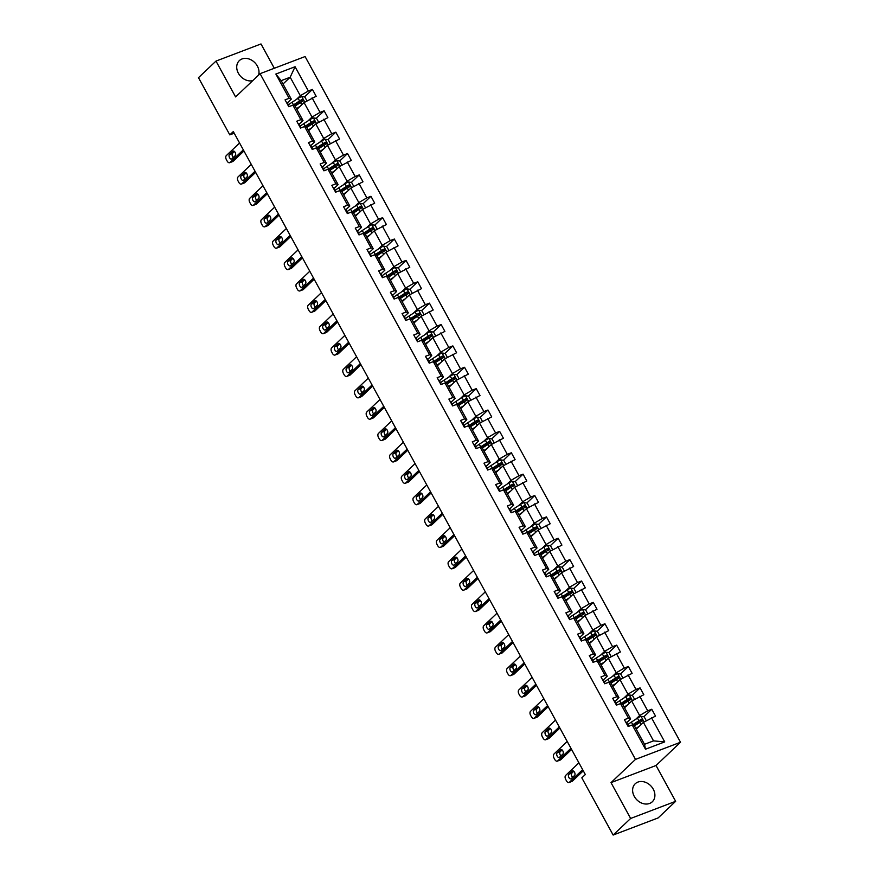 <?xml version="1.0" encoding="UTF-8"?>
<svg xmlns="http://www.w3.org/2000/svg" width="879" height="879" viewBox="0 0 879 879"><rect width="100%" height="100%" fill="white"/><g stroke="black" fill="none" stroke-linecap="round" stroke-linejoin="round"><path stroke-width="1.32" d="M258.58 75.1A12.416 9.878 46.5 0 0 257.349 66.035A12.416 9.878 46.5 0 0 239.319 60.64A12.416 9.878 46.5 0 0 238.374 73.254A12.416 9.878 46.5 0 0 252.745 80.637M634.264 796.374A12.416 9.878 46.5 0 0 652.306 801.769A12.416 9.878 46.5 0 0 653.251 789.155A12.416 9.878 46.5 0 0 635.22 783.76A12.416 9.878 46.5 0 0 634.264 796.374M274.303 68.265L260.997 43.95L215.981 61.09L198.489 77.682L229.815 134.883L234.21 133.201M680.511 742.261L305.09 56.553L260.074 73.682L635.484 759.401L680.511 742.261L656.031 765.499L611.015 782.629L630.628 818.459L675.643 801.318L656.031 765.499M675.643 801.318L658.162 817.909L613.146 835.05L630.628 818.459M296.256 99.558L300.31 95.712L290.18 77.22L295.08 66.727L308.353 90.987L312.43 89.427L304.53 96.932M283.016 84.01L290.18 77.22L281.181 80.648L291.301 99.14L287.345 102.898M300.31 95.712L308.353 90.987M307.958 120.928L312.012 117.083L304.057 102.568L316.176 96.283L312.43 89.427M312.1 97.833L320.055 112.358L324.131 110.809L316.231 118.302M319.659 142.299L323.714 138.464L315.759 123.939L327.878 117.654L324.131 110.809M323.802 119.203L331.757 133.729L335.833 132.18L327.933 139.673M331.361 163.681L335.415 159.835L327.46 145.31L339.58 139.025L335.833 132.18M335.503 140.574L343.458 155.1L347.535 153.55L339.635 161.055M343.063 185.051L347.117 181.206L339.162 166.68L351.281 160.396L347.535 153.55M347.205 161.956L355.16 176.47L359.236 174.921L351.336 182.425M354.764 206.422L358.819 202.577L350.864 188.062L362.983 181.777L359.236 174.921M358.907 183.326L366.862 197.852L370.938 196.292L363.038 203.796M366.466 227.793L370.52 223.958L362.566 209.433L374.685 203.148L370.938 196.292M370.608 204.697L378.563 219.223L382.64 217.673L374.74 225.167M378.168 249.164L382.211 245.329L374.267 230.803L386.386 224.519L382.64 217.673M382.31 226.068L390.265 240.593L394.341 239.044L386.43 246.549M389.869 270.545L393.913 266.7L385.969 252.174L398.088 245.889L394.341 239.044M394.012 247.438L401.967 261.964L406.043 260.415L398.132 267.919M401.571 291.916L405.615 288.07L397.671 273.545L409.79 267.26L406.043 260.415M405.713 268.82L413.668 283.335L417.745 281.785L409.834 289.29M413.273 313.287L417.316 309.441L409.372 294.926L421.491 288.642L417.745 281.785M417.415 290.191L425.37 304.716L429.446 303.156L421.535 310.661M424.975 334.657L429.018 330.823L421.074 316.297L433.193 310.012L429.446 303.156M429.117 311.562L437.072 326.087L441.148 324.538L433.237 332.031M436.676 356.028L440.72 352.193L432.776 337.668L444.895 331.383L441.148 324.538M440.818 332.932L448.773 347.458L452.85 345.908L444.939 353.413M448.378 377.41L452.421 373.564L444.477 359.039L456.597 352.754L452.85 345.908M452.52 354.314L460.475 368.828L464.551 367.279L456.64 374.784M460.08 398.78L464.123 394.935L456.179 380.409L468.298 374.135L464.551 367.279M464.222 375.685L472.177 390.199L476.253 388.65L468.342 396.154M471.781 420.151L475.825 416.305L467.881 401.791L480 395.506L476.253 388.65M475.924 397.055L483.879 411.581L487.955 410.021L480.044 417.525M483.483 441.522L487.526 437.687L479.582 423.162L491.702 416.877L487.955 410.021M487.625 418.426L495.58 432.951L499.657 431.402L491.746 438.896M495.185 462.892L499.228 459.058L491.284 444.532L503.403 438.247L499.657 431.402M499.327 439.797L507.282 454.322L511.358 452.773L503.447 460.277M506.886 484.274L510.93 480.428L502.986 465.903L515.105 459.618L511.358 452.773M511.029 461.178L518.984 475.693L523.06 474.144L515.149 481.648M518.588 505.645L522.631 501.799L514.687 487.285L526.807 481L523.06 474.144M522.73 482.549L530.685 497.074L534.762 495.514L526.851 503.019M530.29 527.015L534.333 523.17L526.378 508.655L538.508 502.37L534.762 495.514M534.432 503.92L542.387 518.445L546.452 516.896L538.552 524.389M541.991 548.386L546.035 544.551L538.08 530.026L550.21 523.741L546.452 516.896M546.134 525.29L554.078 539.816L558.154 538.267L550.254 545.76M553.693 569.768L557.736 565.922L549.782 551.397L561.912 545.112L558.154 538.267M557.835 546.661L565.779 561.187L569.856 559.637L561.956 567.142M565.395 591.138L569.438 587.293L561.483 572.767L573.613 566.483L569.856 559.637M569.537 568.043L577.481 582.557L581.557 581.008L573.657 588.512M577.096 612.509L581.14 608.664L573.185 594.149L585.315 587.864L581.557 581.008M581.239 589.413L589.183 603.939L593.259 602.379L585.359 609.883M588.798 633.88L592.842 630.045L584.887 615.52L597.017 609.235L593.259 602.379M592.94 610.784L600.884 625.31L604.961 623.76L597.061 631.254M600.5 655.251L604.543 651.416L596.588 636.89L608.718 630.606L604.961 623.76M604.642 632.155L612.586 646.68L616.662 645.131L608.762 652.625M612.202 676.632L616.245 672.787L608.29 658.261L620.42 651.976L616.662 645.131M616.344 653.526L624.288 668.051L628.364 666.502L620.464 674.006M623.892 698.003L627.947 694.157L619.992 679.632L632.122 673.347L628.364 666.502M628.045 674.907L635.989 689.422L640.066 687.872L632.166 695.377M635.594 719.374L639.648 715.528L631.693 701.013L643.824 694.729L640.066 687.872M639.747 696.278L647.691 710.803L651.768 709.243L643.867 716.748M651.449 717.649L664.722 741.898L645.494 749.216L632.221 724.966L634.396 725.812L644.516 744.304L653.526 740.876L643.395 722.384L655.525 716.099L651.768 709.243M628.474 718.121L620.519 703.596L622.695 704.442L630.639 718.956L628.474 718.121L624.398 719.67L628.144 726.515L632.221 724.966M616.772 696.739L608.817 682.225L610.993 683.06L618.937 697.585L616.772 696.739L612.696 698.3L616.443 705.145L620.519 703.596M605.071 675.369L597.116 660.843L599.291 661.689L607.235 676.215L605.071 675.369L600.994 676.918L604.741 683.774L608.817 682.225M593.369 653.998L585.414 639.472L587.59 640.319L595.533 654.844L593.369 653.998L589.293 655.547L593.039 662.403L597.116 660.843M581.667 632.627L573.712 618.102L575.888 618.948L583.843 633.462L581.667 632.627L577.591 634.177L581.338 641.022L585.414 639.472M569.966 611.257L562.011 596.731L564.186 597.566L572.141 612.092L569.966 611.257L565.889 612.806L569.636 619.651L573.712 618.102M558.264 589.875L550.309 575.36L552.484 576.195L560.439 590.721L558.264 589.875L554.188 591.435L557.934 598.28L562.011 596.731M546.562 568.504L538.607 553.979L540.783 554.825L548.738 569.35L546.562 568.504L542.486 570.053L546.233 576.91L550.309 575.36M534.861 547.134L526.906 532.608L529.081 533.454L537.036 547.98L534.861 547.134L530.784 548.683L534.531 555.539L538.607 553.979M523.159 525.763L515.204 511.237L517.379 512.083L525.334 526.598L523.159 525.763L519.082 527.312L522.829 534.157L526.906 532.608M511.457 504.392L503.502 489.867L505.678 490.702L513.633 505.227L511.457 504.392L507.381 505.941L511.128 512.787L515.204 511.237M499.755 483.01L491.8 468.496L493.976 469.331L501.931 483.857L499.755 483.01L495.679 484.571L499.426 491.416L503.502 489.867M488.054 461.64L480.099 447.114L482.274 447.96L490.229 462.486L488.054 461.64L483.977 463.189L487.724 470.045L491.8 468.496M476.352 440.269L468.397 425.744L470.573 426.59L478.528 441.115L476.352 440.269L472.276 441.818L476.022 448.675L480.099 447.114M464.65 418.898L456.695 404.373L458.871 405.219L466.826 419.733L464.65 418.898L460.574 420.448L464.321 427.293L468.397 425.744M452.949 397.517L444.994 383.002L447.169 383.837L455.124 398.363L452.949 397.517L448.872 399.077L452.619 405.922L456.695 404.373M441.247 376.146L433.292 361.632L435.468 362.467L443.423 376.992L441.247 376.146L437.171 377.695L440.917 384.552L444.994 383.002M429.545 354.775L421.59 340.25L423.766 341.096L431.721 355.621L429.545 354.775L425.469 356.325L429.227 363.181L433.292 361.632M417.844 333.405L409.9 318.879L412.064 319.725L420.019 334.251L417.844 333.405L413.767 334.954L417.525 341.81L421.59 340.25M406.142 312.034L398.198 297.509L400.363 298.355L408.317 312.869L406.142 312.034L402.066 313.583L405.823 320.428L409.9 318.879M394.44 290.652L386.496 276.138L388.661 276.973L396.616 291.498L394.44 290.652L390.364 292.213L394.122 299.058L398.198 297.509M382.739 269.282L374.795 254.756L376.959 255.602L384.914 270.128L382.739 269.282L378.662 270.831L382.42 277.687L386.496 276.138M371.037 247.911L363.093 233.385L365.257 234.232L373.212 248.757L371.037 247.911L366.961 249.46L370.718 256.316L374.795 254.756M359.335 226.54L351.391 212.015L353.556 212.861L361.511 227.375L359.335 226.54L355.259 228.09L359.017 234.935L363.093 233.385M347.634 205.17L339.69 190.644L341.854 191.49L349.809 206.005L347.634 205.17L343.557 206.719L347.315 213.564L351.391 212.015M335.932 183.788L327.988 169.273L330.152 170.108L338.107 184.634L335.932 183.788L331.855 185.348L335.613 192.193L339.69 190.644M324.23 162.417L316.286 147.892L318.462 148.738L326.406 163.263L324.23 162.417L320.154 163.966L323.911 170.823L327.988 169.273M312.528 141.047L304.584 126.521L306.76 127.367L314.704 141.893L312.528 141.047L308.452 142.596L312.21 149.452L316.286 147.892M300.827 119.676L292.883 105.15L295.058 105.996L303.002 120.511L300.827 119.676L296.75 121.225L300.508 128.07L304.584 126.521M291.301 99.14L289.125 98.305L285.06 99.854L288.806 106.7L292.883 105.15M289.125 98.305L275.852 74.056L295.08 66.727M613.146 835.05L581.821 777.849L585.326 774.531L233.309 131.564L229.815 134.883M303.002 120.511L299.047 124.28M296.893 109.359L304.057 102.568M312.012 117.083L320.055 112.358M314.704 141.893L310.748 145.65M308.595 130.729L315.759 123.939M323.714 138.464L331.757 133.729M326.406 163.263L322.45 167.021M320.297 152.111L327.46 145.31M335.415 159.835L343.458 155.1M338.107 184.634L334.152 188.392M331.998 173.482L339.162 166.68M347.117 181.206L355.16 176.47M349.809 206.005L345.843 209.773M343.7 194.852L350.864 188.062M358.819 202.577L366.862 197.852M361.511 227.375L357.544 231.144M355.402 216.223L362.566 209.433M370.52 223.958L378.563 219.223M373.212 248.757L369.246 252.515M367.103 237.594L374.267 230.803M382.211 245.329L390.265 240.593M384.914 270.128L380.948 273.885M378.805 258.975L385.969 252.174M393.913 266.7L401.967 261.964M396.616 291.498L392.649 295.256M390.507 280.346L397.671 273.545M405.615 288.07L413.668 283.335M408.317 312.869L404.351 316.638M402.208 301.717L409.372 294.926M417.316 309.441L425.37 304.716M420.019 334.251L416.053 338.008M413.91 323.087L421.074 316.297M429.018 330.823L437.072 326.087M431.721 355.621L427.754 359.379M425.612 344.458L432.776 337.668M440.72 352.193L448.773 347.458M443.423 376.992L439.456 380.75M437.313 365.84L444.477 359.039M452.421 373.564L460.475 368.828M455.124 398.363L451.158 402.121M449.015 387.21L456.179 380.409M464.123 394.935L472.177 390.199M466.826 419.733L462.859 423.502M460.717 408.581L467.881 401.791M475.825 416.305L483.879 411.581M478.528 441.115L474.561 444.873M472.419 429.952L479.582 423.162M487.526 437.687L495.58 432.951M490.229 462.486L486.263 466.244M484.12 451.334L491.284 444.532M499.228 459.058L507.282 454.322M501.931 483.857L497.964 487.614M495.822 472.704L502.986 465.903M510.93 480.428L518.984 475.693M513.633 505.227L509.666 508.985M507.524 494.075L514.687 487.285M522.631 501.799L530.685 497.074M525.334 526.598L521.368 530.367M519.225 515.446L526.378 508.655M534.333 523.17L542.387 518.445M537.036 547.98L533.07 551.737M530.927 536.816L538.08 530.026M546.035 544.551L554.078 539.816M548.738 569.35L544.771 573.108M542.629 558.198L549.782 551.397M557.736 565.922L565.779 561.187M560.439 590.721L556.473 594.479M554.33 579.569L561.483 572.767M569.438 587.293L577.481 582.557M572.141 612.092L568.175 615.849M566.032 600.939L573.185 594.149M581.14 608.664L589.183 603.939M583.843 633.462L579.876 637.231M577.734 622.31L584.887 615.52M592.842 630.045L600.884 625.31M595.533 654.844L591.578 658.602M589.435 643.681L596.588 636.89M604.543 651.416L612.586 646.68M607.235 676.215L603.28 679.972M601.137 665.062L608.29 658.261M616.245 672.787L624.288 668.051M618.937 697.585L614.981 701.343M612.839 686.433L619.992 679.632M627.947 694.157L635.989 689.422M630.639 718.956L626.683 722.725M624.54 707.804L631.693 701.013M639.648 715.528L647.691 710.803M645.494 749.216L644.516 744.304M215.981 61.09L235.594 96.91L260.074 73.682M611.015 782.629L635.484 759.401M636.242 729.174L643.395 722.384M653.526 740.876L664.722 741.898M275.852 74.056L281.181 80.648M639.538 720.846L634.341 725.79M627.848 699.475L622.64 704.42M616.146 678.105L610.938 683.038M604.444 656.734L599.236 661.667M592.743 635.363L587.535 640.297M581.041 613.981L575.833 618.926M569.339 592.611L564.131 597.555M557.638 571.24L552.43 576.174M545.936 549.869L540.728 554.803M534.234 528.499L529.026 533.432M522.533 507.117L517.324 512.061M510.831 485.746L505.623 490.691M499.129 464.376L493.921 469.309M487.427 443.005L482.219 447.938M475.726 421.623L470.518 426.568M464.024 400.253L458.816 405.197M452.322 378.882L447.114 383.826M440.621 357.511L435.413 362.445M428.919 336.141L423.711 341.074M417.217 314.759L412.009 319.703M405.516 293.388L400.308 298.333M393.814 272.018L388.617 276.951M382.112 250.647L376.915 255.58M370.411 229.276L365.214 234.21M358.709 207.894L353.512 212.839M347.007 186.524L341.81 191.468M335.306 165.153L330.108 170.087M323.604 143.782L318.407 148.716M311.902 122.412L306.705 127.345M300.2 101.03L295.003 105.974M582.667 769.674L569.383 782.277A3.186 1.835 -110.8 0 1 569.021 782.519A3.186 1.835 -110.8 0 1 566.483 780.871L565.735 779.497A3.186 1.835 -110.8 0 1 565.636 775.432L578.92 762.829M569.021 782.519L572.064 781.354A3.186 1.835 69.2 0 0 572.427 781.123L583.293 770.817M625.793 722.219A4.219 0.802 -28.7 0 1 626.452 722.307A4.219 0.802 -28.7 0 1 626.474 722.34L627.859 724.878A4.219 0.802 151.3 0 0 627.221 724.823M571.229 778.662A2.549 1.461 69.2 0 1 570.932 778.849A2.549 1.461 69.2 0 1 568.779 777.267A2.549 1.461 69.2 0 1 568.834 774.278L572.185 771.092A2.549 1.461 69.2 0 1 572.482 770.905A2.549 1.461 69.2 0 1 574.635 772.487A2.549 1.461 69.2 0 1 574.591 775.476L571.229 778.662M628.309 726.439A12.174 2.329 151.3 0 0 628.298 726.417L627.892 724.944A4.219 0.802 151.3 0 0 627.881 724.911L626.452 722.307M572.668 777.3A2.549 1.461 69.2 0 1 571.866 773.113L573.789 771.301M646.285 720.681L644.153 716.792L640.978 716.341A4.219 0.802 151.3 0 0 637.506 718.143L631.386 722.098A12.174 2.329 151.3 0 0 627.771 724.714M639.352 726.219L635.858 728.482M637.693 727.801L636.055 728.856M634.429 725.878L639.824 722.395A4.219 0.802 -28.7 0 1 642.296 721.022L641.406 719.374A4.219 0.802 151.3 0 0 638.923 720.747L632.814 724.703A12.174 2.329 151.3 0 0 632.331 725.01M632.825 725.208A10.108 1.934 -28.7 0 1 633.638 724.67L640.395 720.33L641.769 720.747M570.965 748.304L557.682 760.906A3.186 1.835 -110.8 0 1 557.319 761.148A3.186 1.835 -110.8 0 1 554.781 759.5L554.034 758.127A3.186 1.835 -110.8 0 1 553.935 754.061L567.219 741.458M557.319 761.148L560.362 759.983A3.186 1.835 69.2 0 0 560.725 759.753L571.592 749.446M614.091 700.849A4.219 0.802 -28.7 0 1 614.751 700.937A4.219 0.802 -28.7 0 1 614.773 700.97L616.157 703.508A4.219 0.802 151.3 0 0 615.52 703.453M559.527 757.291A2.549 1.461 69.2 0 1 559.231 757.478A2.549 1.461 69.2 0 1 557.077 755.896A2.549 1.461 69.2 0 1 557.132 752.907L560.483 749.721A2.549 1.461 69.2 0 1 560.78 749.534A2.549 1.461 69.2 0 1 562.934 751.116A2.549 1.461 69.2 0 1 562.89 754.105L559.527 757.291M616.608 705.068A12.174 2.329 151.3 0 0 616.597 705.046L616.19 703.574A4.219 0.802 151.3 0 0 616.179 703.541L614.751 700.937M560.967 755.918A2.549 1.461 69.2 0 1 560.165 751.743L562.088 749.919M559.264 726.933L545.98 739.536A3.186 1.835 -110.8 0 1 545.617 739.766A3.186 1.835 -110.8 0 1 543.09 738.118L542.332 736.756A3.186 1.835 -110.8 0 1 542.233 732.69L555.517 720.088M545.617 739.766L548.661 738.613A3.186 1.835 69.2 0 0 549.023 738.382L559.89 728.076M602.39 679.478A4.219 0.802 -28.7 0 1 603.049 679.566A4.219 0.802 -28.7 0 1 603.071 679.599L604.455 682.137A4.219 0.802 151.3 0 0 603.818 682.082M547.826 735.91A2.549 1.461 69.2 0 1 547.529 736.097A2.549 1.461 69.2 0 1 545.376 734.514A2.549 1.461 69.2 0 1 545.43 731.526L548.782 728.339A2.549 1.461 69.2 0 1 549.078 728.153A2.549 1.461 69.2 0 1 551.232 729.735A2.549 1.461 69.2 0 1 551.188 732.723L547.826 735.91M604.906 683.697A12.174 2.329 151.3 0 0 604.895 683.675L604.488 682.203A4.219 0.802 151.3 0 0 604.477 682.17L603.049 679.566M549.265 734.547A2.549 1.461 69.2 0 1 548.463 730.372L550.386 728.548M634.583 699.31L632.462 695.421L629.276 694.97A4.219 0.802 151.3 0 0 625.804 696.772L619.684 700.728A12.174 2.329 151.3 0 0 616.069 703.343M627.65 704.848L624.156 707.112M625.991 706.419L624.354 707.474M622.728 704.508L628.122 701.013A4.219 0.802 -28.7 0 1 630.595 699.651L629.705 698.003A4.219 0.802 151.3 0 0 627.232 699.376L621.112 703.321A12.174 2.329 151.3 0 0 620.629 703.639M621.123 703.826A10.108 1.934 -28.7 0 1 621.936 703.299L628.694 698.959L630.067 699.365M622.881 677.94L620.761 674.039L617.574 673.6A4.219 0.802 151.3 0 0 614.102 675.402L607.982 679.346A12.174 2.329 151.3 0 0 604.367 681.961M615.948 683.477L612.454 685.73M614.289 685.049L612.652 686.103M611.026 683.137L616.421 679.643A4.219 0.802 -28.7 0 1 618.904 678.28L618.003 676.632A4.219 0.802 151.3 0 0 615.531 677.995L609.411 681.95A12.174 2.329 151.3 0 0 608.927 682.269M609.422 682.456A10.108 1.934 -28.7 0 1 610.235 681.928L616.992 677.588L618.366 677.995M547.562 705.562L534.278 718.165A3.186 1.835 -110.8 0 1 533.916 718.396A3.186 1.835 -110.8 0 1 531.388 716.748L530.63 715.385A3.186 1.835 -110.8 0 1 530.531 711.309L543.815 698.706M533.916 718.396L536.959 717.242A3.186 1.835 69.2 0 0 537.322 717L548.188 706.694M590.688 658.107A4.219 0.802 -28.7 0 1 591.347 658.195A4.219 0.802 -28.7 0 1 591.369 658.228L592.754 660.766A4.219 0.802 151.3 0 0 592.116 660.711M536.124 714.539A2.549 1.461 69.2 0 1 535.827 714.726A2.549 1.461 69.2 0 1 533.674 713.144A2.549 1.461 69.2 0 1 533.729 710.155L537.08 706.969A2.549 1.461 69.2 0 1 537.377 706.782A2.549 1.461 69.2 0 1 539.53 708.364A2.549 1.461 69.2 0 1 539.486 711.353L536.124 714.539M593.204 662.326A12.174 2.329 151.3 0 0 593.193 662.294L592.787 660.832A4.219 0.802 151.3 0 0 592.776 660.788L591.347 658.195M537.563 713.177A2.549 1.461 69.2 0 1 536.761 709.001L538.684 707.177M611.18 656.558L609.059 652.668L605.873 652.229A4.219 0.802 151.3 0 0 602.401 654.02L596.281 657.975A12.174 2.329 151.3 0 0 592.666 660.59M604.247 662.107L600.753 664.359M602.587 663.678L600.95 664.733M599.324 661.755L604.719 658.272A4.219 0.802 -28.7 0 1 607.202 656.899L606.301 655.262A4.219 0.802 151.3 0 0 603.829 656.624L597.709 660.579A12.174 2.329 151.3 0 0 597.226 660.887M597.72 661.085A10.108 1.934 -28.7 0 1 598.533 660.547L605.29 656.217L606.664 656.624M535.86 684.192L522.576 696.794A3.186 1.835 -110.8 0 1 522.214 697.025A3.186 1.835 -110.8 0 1 519.687 695.377L518.929 694.003A3.186 1.835 -110.8 0 1 518.83 689.938L532.114 677.335M522.214 697.025L525.257 695.871A3.186 1.835 69.2 0 0 525.62 695.63L536.487 685.323M578.986 636.726A4.219 0.802 -28.7 0 1 579.646 636.814A4.219 0.802 -28.7 0 1 579.668 636.846L581.052 639.396A4.219 0.802 151.3 0 0 580.415 639.33M524.422 693.168A2.549 1.461 69.2 0 1 524.126 693.355A2.549 1.461 69.2 0 1 521.972 691.773A2.549 1.461 69.2 0 1 522.027 688.784L525.378 685.598A2.549 1.461 69.2 0 1 525.675 685.411A2.549 1.461 69.2 0 1 527.829 686.993A2.549 1.461 69.2 0 1 527.785 689.982L524.422 693.168M581.502 640.956A12.174 2.329 151.3 0 0 581.491 640.923L581.085 639.451A4.219 0.802 151.3 0 0 581.074 639.418L579.646 636.814M525.862 691.806A2.549 1.461 69.2 0 1 525.06 687.631L526.982 685.807M599.489 635.187L597.357 631.298L594.171 630.858A4.219 0.802 151.3 0 0 590.699 632.649L584.579 636.605A12.174 2.329 151.3 0 0 580.964 639.22M592.545 640.736L589.051 642.988M590.886 642.307L589.249 643.362M587.622 640.384L593.028 636.901A4.219 0.802 -28.7 0 1 595.501 635.528L594.6 633.891A4.219 0.802 151.3 0 0 592.127 635.253L586.007 639.209A12.174 2.329 151.3 0 0 585.524 639.516M586.018 639.714A10.108 1.934 -28.7 0 1 586.831 639.176L593.589 634.847L594.962 635.253M524.159 662.81L510.875 675.413A3.186 1.835 -110.8 0 1 510.512 675.654A3.186 1.835 -110.8 0 1 507.985 674.006L507.227 672.633A3.186 1.835 -110.8 0 1 507.128 668.567L520.412 655.965M510.512 675.654L513.556 674.49A3.186 1.835 69.2 0 0 513.918 674.259L524.785 663.953M567.285 615.355A4.219 0.802 -28.7 0 1 567.944 615.443A4.219 0.802 -28.7 0 1 567.966 615.476L569.35 618.014M512.721 671.798A2.549 1.461 69.2 0 1 512.424 671.985A2.549 1.461 69.2 0 1 510.27 670.402A2.549 1.461 69.2 0 1 510.325 667.414L513.677 664.227A2.549 1.461 69.2 0 1 513.973 664.041A2.549 1.461 69.2 0 1 516.127 665.623A2.549 1.461 69.2 0 1 516.083 668.611L512.721 671.798M569.801 619.574A12.174 2.329 151.3 0 0 569.79 619.552L569.383 618.08A4.219 0.802 151.3 0 0 569.372 618.047A4.219 0.802 151.3 0 0 568.713 617.959M514.16 670.435A2.549 1.461 69.2 0 1 513.369 666.249L515.281 664.436M587.787 613.817L585.656 609.927L582.469 609.477A4.219 0.802 151.3 0 0 578.997 611.279L572.877 615.234A12.174 2.329 151.3 0 0 569.262 617.849M580.843 619.354L577.349 621.618M579.184 620.937L577.547 621.991M575.921 619.014L581.327 615.52A4.219 0.802 -28.7 0 1 583.799 614.157L582.898 612.509A4.219 0.802 151.3 0 0 580.426 613.883L574.306 617.838A12.174 2.329 151.3 0 0 573.822 618.146M574.317 618.333A10.108 1.934 -28.7 0 1 575.13 617.805L581.887 613.465L583.26 613.883M512.457 641.439L499.173 654.042A3.186 1.835 -110.8 0 1 498.811 654.273A3.186 1.835 -110.8 0 1 496.283 652.636L495.525 651.262A3.186 1.835 -110.8 0 1 495.426 647.197L508.71 634.594M498.811 654.273L501.854 653.119A3.186 1.835 69.2 0 0 502.217 652.888L513.083 642.582M555.583 593.984A4.219 0.802 -28.7 0 1 556.242 594.072A4.219 0.802 -28.7 0 1 556.264 594.105L557.649 596.643M501.019 650.427A2.549 1.461 69.2 0 1 500.722 650.614A2.549 1.461 69.2 0 1 498.569 649.032A2.549 1.461 69.2 0 1 498.624 646.032L501.975 642.857A2.549 1.461 69.2 0 1 502.272 642.67A2.549 1.461 69.2 0 1 504.425 644.252A2.549 1.461 69.2 0 1 504.381 647.241L501.019 650.427M558.099 598.203A12.174 2.329 151.3 0 0 558.088 598.181L557.682 596.709A4.219 0.802 151.3 0 0 557.671 596.676A4.219 0.802 151.3 0 0 557.011 596.588M502.458 649.054A2.549 1.461 69.2 0 1 501.667 644.878L503.579 643.054M576.086 592.446L573.954 588.556L570.768 588.106A4.219 0.802 151.3 0 0 567.296 589.908L561.176 593.863A12.174 2.329 151.3 0 0 557.561 596.478M569.142 597.984L565.647 600.247M567.482 599.555L565.845 600.61M564.219 597.643L569.625 594.149A4.219 0.802 -28.7 0 1 572.097 592.787L571.196 591.138A4.219 0.802 151.3 0 0 568.724 592.512L562.604 596.456A12.174 2.329 151.3 0 0 562.12 596.775M562.615 596.962A10.108 1.934 -28.7 0 1 563.428 596.434L570.185 592.094L571.559 592.501M500.755 620.069L487.482 632.671A3.186 1.835 -110.8 0 1 487.109 632.902A3.186 1.835 -110.8 0 1 484.582 631.254L483.824 629.891A3.186 1.835 -110.8 0 1 483.725 625.826L497.009 613.212M487.109 632.902L490.152 631.748A3.186 1.835 69.2 0 0 490.515 631.518L501.382 621.2M543.881 572.614A4.219 0.802 -28.7 0 1 544.551 572.701A4.219 0.802 -28.7 0 1 544.562 572.734L545.947 575.273M489.317 629.045A2.549 1.461 69.2 0 1 489.021 629.232A2.549 1.461 69.2 0 1 486.867 627.65A2.549 1.461 69.2 0 1 486.922 624.661L490.273 621.475A2.549 1.461 69.2 0 1 490.57 621.288A2.549 1.461 69.2 0 1 492.723 622.87A2.549 1.461 69.2 0 1 492.679 625.859L489.317 629.045M546.397 576.833A12.174 2.329 151.3 0 0 546.386 576.811L545.98 575.338A4.219 0.802 151.3 0 0 545.969 575.305A4.219 0.802 151.3 0 0 545.31 575.218M490.757 627.683A2.549 1.461 69.2 0 1 489.966 623.508L491.877 621.684M564.384 571.075L562.252 567.175L559.066 566.735A4.219 0.802 151.3 0 0 555.594 568.537L549.474 572.482A12.174 2.329 151.3 0 0 545.859 575.097M557.44 576.613L553.946 578.865M555.781 578.184L554.155 579.239M552.517 576.261L557.923 572.778A4.219 0.802 -28.7 0 1 560.395 571.416L559.494 569.768A4.219 0.802 151.3 0 0 557.022 571.13L550.902 575.086A12.174 2.329 151.3 0 0 550.419 575.404M550.913 575.591A10.108 1.934 -28.7 0 1 551.726 575.053L558.484 570.724L559.857 571.13M489.054 598.698L475.781 611.301A3.186 1.835 -110.8 0 1 475.407 611.531A3.186 1.835 -110.8 0 1 472.88 609.883L472.122 608.51A3.186 1.835 -110.8 0 1 472.023 604.444L485.307 591.842M475.407 611.531L478.451 610.378A3.186 1.835 69.2 0 0 478.813 610.136L489.68 599.83M532.18 551.243A4.219 0.802 -28.7 0 1 532.85 551.32A4.219 0.802 -28.7 0 1 532.861 551.364L534.245 553.902M477.616 607.675A2.549 1.461 69.2 0 1 477.319 607.861A2.549 1.461 69.2 0 1 475.165 606.279A2.549 1.461 69.2 0 1 475.22 603.291L478.572 600.104A2.549 1.461 69.2 0 1 478.868 599.917A2.549 1.461 69.2 0 1 481.022 601.5A2.549 1.461 69.2 0 1 480.978 604.488L477.616 607.675M534.696 555.462A12.174 2.329 151.3 0 0 534.685 555.429L534.289 553.957A4.219 0.802 151.3 0 0 534.267 553.924A4.219 0.802 151.3 0 0 533.608 553.847M479.055 606.312A2.549 1.461 69.2 0 1 478.264 602.137L480.176 600.313M552.682 549.694L550.551 545.804L547.364 545.365A4.219 0.802 151.3 0 0 543.892 547.156L537.772 551.111A12.174 2.329 151.3 0 0 534.157 553.726M545.738 555.242L542.244 557.495M544.079 556.814L542.453 557.868M540.816 554.891L546.222 551.408A4.219 0.802 -28.7 0 1 548.694 550.034L547.793 548.397A4.219 0.802 151.3 0 0 545.321 549.76L539.201 553.715A12.174 2.329 151.3 0 0 538.717 554.023M539.212 554.22A10.108 1.934 -28.7 0 1 540.025 553.682L546.782 549.353L548.155 549.76M477.352 577.327L464.079 589.93A3.186 1.835 -110.8 0 1 463.705 590.161A3.186 1.835 -110.8 0 1 461.178 588.512L460.42 587.139A3.186 1.835 -110.8 0 1 460.321 583.074L473.605 570.471M463.705 590.161L466.749 588.996A3.186 1.835 69.2 0 0 467.112 588.765L477.978 578.459M520.478 529.861A4.219 0.802 -28.7 0 1 521.148 529.949A4.219 0.802 -28.7 0 1 521.159 529.982L522.544 532.52M465.914 586.304A2.549 1.461 69.2 0 1 465.617 586.491A2.549 1.461 69.2 0 1 463.464 584.909A2.549 1.461 69.2 0 1 463.519 581.92L466.87 578.734A2.549 1.461 69.2 0 1 467.167 578.547A2.549 1.461 69.2 0 1 469.331 580.129A2.549 1.461 69.2 0 1 469.276 583.118L465.914 586.304M522.994 534.091A12.174 2.329 151.3 0 0 522.983 534.058L522.587 532.586A4.219 0.802 151.3 0 0 522.565 532.553A4.219 0.802 151.3 0 0 521.906 532.465M467.353 584.942A2.549 1.461 69.2 0 1 466.562 580.755L468.474 578.942M465.65 555.946L452.377 568.548A3.186 1.835 -110.8 0 1 452.004 568.79A3.186 1.835 -110.8 0 1 449.477 567.142L448.719 565.768A3.186 1.835 -110.8 0 1 448.62 561.703L461.904 549.1M452.004 568.79L455.047 567.625A3.186 1.835 69.2 0 0 455.41 567.394L466.277 557.088M508.776 508.491A4.219 0.802 -28.7 0 1 509.446 508.578A4.219 0.802 -28.7 0 1 509.457 508.611L510.842 511.149M454.212 564.933A2.549 1.461 69.2 0 1 453.916 565.12A2.549 1.461 69.2 0 1 451.762 563.538A2.549 1.461 69.2 0 1 451.817 560.549L455.168 557.363A2.549 1.461 69.2 0 1 455.465 557.176A2.549 1.461 69.2 0 1 457.629 558.758A2.549 1.461 69.2 0 1 457.574 561.747L454.212 564.933M511.292 512.71A12.174 2.329 151.3 0 0 511.281 512.688L510.886 511.215A4.219 0.802 151.3 0 0 510.864 511.182A4.219 0.802 151.3 0 0 510.205 511.095M455.652 563.56A2.549 1.461 69.2 0 1 454.861 559.385L456.772 557.572M453.949 534.575L440.676 547.177A3.186 1.835 -110.8 0 1 440.302 547.408A3.186 1.835 -110.8 0 1 437.775 545.771L437.028 544.398A3.186 1.835 -110.8 0 1 436.918 540.332L450.202 527.73M440.302 547.408L443.346 546.255A3.186 1.835 69.2 0 0 443.708 546.024L454.575 535.718M497.074 487.12A4.219 0.802 -28.7 0 1 497.745 487.208A4.219 0.802 -28.7 0 1 497.756 487.241L499.14 489.779M442.511 543.552A2.549 1.461 69.2 0 1 442.225 543.749A2.549 1.461 69.2 0 1 440.06 542.156A2.549 1.461 69.2 0 1 440.115 539.168L443.466 535.992A2.549 1.461 69.2 0 1 443.763 535.794A2.549 1.461 69.2 0 1 445.928 537.377A2.549 1.461 69.2 0 1 445.873 540.376L442.511 543.552M499.591 491.339A12.174 2.329 151.3 0 0 499.58 491.317L499.184 489.845A4.219 0.802 151.3 0 0 499.162 489.812A4.219 0.802 151.3 0 0 498.503 489.724M443.95 542.189A2.549 1.461 69.2 0 1 443.159 538.014L445.071 536.19M442.247 513.204L428.974 525.807A3.186 1.835 -110.8 0 1 428.6 526.038A3.186 1.835 -110.8 0 1 426.073 524.389L425.326 523.027A3.186 1.835 -110.8 0 1 425.216 518.951L438.5 506.348M428.6 526.038L431.644 524.884A3.186 1.835 69.2 0 0 432.007 524.653L442.873 514.336M485.373 465.749A4.219 0.802 -28.7 0 1 486.043 465.837A4.219 0.802 -28.7 0 1 486.054 465.87L487.438 468.408M430.809 522.181A2.549 1.461 69.2 0 1 430.523 522.368A2.549 1.461 69.2 0 1 428.359 520.786A2.549 1.461 69.2 0 1 428.414 517.797L431.765 514.611A2.549 1.461 69.2 0 1 432.061 514.424A2.549 1.461 69.2 0 1 434.226 516.006A2.549 1.461 69.2 0 1 434.171 518.995L430.809 522.181M487.889 469.968A12.174 2.329 151.3 0 0 487.878 469.935L487.482 468.474A4.219 0.802 151.3 0 0 487.46 468.441A4.219 0.802 151.3 0 0 486.801 468.353M432.248 520.818A2.549 1.461 69.2 0 1 431.457 516.643L433.369 514.819M430.545 491.833L417.272 504.436A3.186 1.835 -110.8 0 1 416.899 504.667A3.186 1.835 -110.8 0 1 414.372 503.019L413.624 501.645A3.186 1.835 -110.8 0 1 413.515 497.58L426.798 484.977M416.899 504.667L419.942 503.513A3.186 1.835 69.2 0 0 420.316 503.271L431.171 492.965M473.671 444.378A4.219 0.802 -28.7 0 1 474.341 444.455A4.219 0.802 -28.7 0 1 474.352 444.499L475.737 447.037M419.107 500.81A2.549 1.461 69.2 0 1 418.822 500.997A2.549 1.461 69.2 0 1 416.657 499.415A2.549 1.461 69.2 0 1 416.712 496.426L420.063 493.24A2.549 1.461 69.2 0 1 420.36 493.053A2.549 1.461 69.2 0 1 422.524 494.635A2.549 1.461 69.2 0 1 422.469 497.624L419.107 500.81M476.187 448.598A12.174 2.329 151.3 0 0 476.176 448.565L475.781 447.092A4.219 0.802 151.3 0 0 475.759 447.059A4.219 0.802 151.3 0 0 475.099 446.971M420.547 499.448A2.549 1.461 69.2 0 1 419.755 495.273L421.667 493.449M418.843 470.452L405.571 483.065A3.186 1.835 -110.8 0 1 405.197 483.296A3.186 1.835 -110.8 0 1 402.67 481.648L401.923 480.275A3.186 1.835 -110.8 0 1 401.813 476.209L415.097 463.607M405.197 483.296L408.241 482.131A3.186 1.835 69.2 0 0 408.614 481.901L419.47 471.594M461.969 422.997A4.219 0.802 -28.7 0 1 462.64 423.085A4.219 0.802 -28.7 0 1 462.651 423.118L464.035 425.656M407.406 479.44A2.549 1.461 69.2 0 1 407.12 479.626A2.549 1.461 69.2 0 1 404.955 478.044A2.549 1.461 69.2 0 1 405.01 475.056L408.361 471.869A2.549 1.461 69.2 0 1 408.658 471.682A2.549 1.461 69.2 0 1 410.823 473.265A2.549 1.461 69.2 0 1 410.768 476.253L407.406 479.44M464.486 427.227A12.174 2.329 151.3 0 0 464.475 427.194L464.079 425.722A4.219 0.802 151.3 0 0 464.057 425.689A4.219 0.802 151.3 0 0 463.398 425.601M408.845 478.077A2.549 1.461 69.2 0 1 408.054 473.891L409.966 472.078M407.142 449.081L393.869 461.684A3.186 1.835 -110.8 0 1 393.495 461.925A3.186 1.835 -110.8 0 1 390.968 460.277L390.221 458.904A3.186 1.835 -110.8 0 1 390.111 454.839L403.395 442.236M393.495 461.925L396.539 460.761A3.186 1.835 69.2 0 0 396.912 460.53L407.768 450.224M450.268 401.626A4.219 0.802 -28.7 0 1 450.938 401.714A4.219 0.802 -28.7 0 1 450.949 401.747L452.344 404.285M395.704 458.069A2.549 1.461 69.2 0 1 395.418 458.256A2.549 1.461 69.2 0 1 393.254 456.673A2.549 1.461 69.2 0 1 393.309 453.685L396.66 450.498A2.549 1.461 69.2 0 1 396.956 450.312A2.549 1.461 69.2 0 1 399.121 451.894A2.549 1.461 69.2 0 1 399.066 454.882L395.704 458.069M452.784 405.845A12.174 2.329 151.3 0 0 452.773 405.823L452.377 404.351A4.219 0.802 151.3 0 0 452.355 404.318A4.219 0.802 151.3 0 0 451.696 404.23M397.143 456.695A2.549 1.461 69.2 0 1 396.352 452.52L398.264 450.696M395.44 427.71L382.167 440.313A3.186 1.835 -110.8 0 1 381.794 440.544A3.186 1.835 -110.8 0 1 379.267 438.907L378.519 437.533A3.186 1.835 -110.8 0 1 378.409 433.468L391.693 420.865M381.794 440.544L384.837 439.39A3.186 1.835 69.2 0 0 385.211 439.159L396.066 428.853M438.566 380.255A4.219 0.802 -28.7 0 1 439.236 380.343A4.219 0.802 -28.7 0 1 439.247 380.376L440.643 382.914M384.002 436.687A2.549 1.461 69.2 0 1 383.716 436.874A2.549 1.461 69.2 0 1 381.552 435.292A2.549 1.461 69.2 0 1 381.607 432.303L384.969 429.117A2.549 1.461 69.2 0 1 385.255 428.93A2.549 1.461 69.2 0 1 387.419 430.512A2.549 1.461 69.2 0 1 387.364 433.501L384.002 436.687M441.082 384.475A12.174 2.329 151.3 0 0 441.082 384.453L440.676 382.98A4.219 0.802 151.3 0 0 440.654 382.947A4.219 0.802 151.3 0 0 439.994 382.859M385.441 435.325A2.549 1.461 69.2 0 1 384.65 431.149L386.562 429.326M383.738 406.34L370.466 418.942A3.186 1.835 -110.8 0 1 370.092 419.173A3.186 1.835 -110.8 0 1 367.565 417.525L366.818 416.163A3.186 1.835 -110.8 0 1 366.708 412.086L379.992 399.484M370.092 419.173L373.135 418.019A3.186 1.835 69.2 0 0 373.509 417.778L384.365 407.471M426.864 358.885A4.219 0.802 -28.7 0 1 427.535 358.973A4.219 0.802 -28.7 0 1 427.546 359.006L428.941 361.544M372.3 415.317A2.549 1.461 69.2 0 1 372.015 415.503A2.549 1.461 69.2 0 1 369.85 413.921A2.549 1.461 69.2 0 1 369.905 410.932L373.267 407.746A2.549 1.461 69.2 0 1 373.553 407.559A2.549 1.461 69.2 0 1 375.718 409.142A2.549 1.461 69.2 0 1 375.663 412.13L372.3 415.317M429.381 363.104A12.174 2.329 151.3 0 0 429.381 363.071L428.974 361.61A4.219 0.802 151.3 0 0 428.963 361.577A4.219 0.802 151.3 0 0 428.293 361.489M373.74 413.954A2.549 1.461 69.2 0 1 372.949 409.779L374.872 407.955M372.037 384.969L358.764 397.572A3.186 1.835 -110.8 0 1 358.39 397.802A3.186 1.835 -110.8 0 1 355.863 396.154L355.116 394.781A3.186 1.835 -110.8 0 1 355.006 390.715L368.29 378.113M358.39 397.802L361.434 396.649A3.186 1.835 69.2 0 0 361.807 396.407L372.663 386.101M415.163 337.514A4.219 0.802 -28.7 0 1 415.833 337.591A4.219 0.802 -28.7 0 1 415.844 337.624L417.239 340.173A4.219 0.802 151.3 0 0 416.591 340.107M360.61 393.946A2.549 1.461 69.2 0 1 360.313 394.133A2.549 1.461 69.2 0 1 358.149 392.55A2.549 1.461 69.2 0 1 358.203 389.562L361.566 386.375A2.549 1.461 69.2 0 1 361.851 386.189A2.549 1.461 69.2 0 1 364.016 387.771A2.549 1.461 69.2 0 1 363.961 390.759L360.61 393.946M417.679 341.733A12.174 2.329 151.3 0 0 417.679 341.7L417.272 340.228A4.219 0.802 151.3 0 0 417.261 340.195L415.833 337.591M362.038 392.583A2.549 1.461 69.2 0 1 361.247 388.408L363.17 386.584M540.981 528.323L538.849 524.433L535.663 523.994A4.219 0.802 151.3 0 0 532.191 525.785L526.071 529.74A12.174 2.329 151.3 0 0 522.456 532.355M534.036 533.872L530.542 536.124M532.377 535.443L530.751 536.498M529.114 533.52L534.52 530.037A4.219 0.802 -28.7 0 1 536.992 528.664L536.091 527.026A4.219 0.802 151.3 0 0 533.619 528.389L527.499 532.344A12.174 2.329 151.3 0 0 527.015 532.652M527.521 532.85A10.108 1.934 -28.7 0 1 528.323 532.311L535.08 527.971L536.454 528.389M529.279 506.952L527.147 503.063L523.961 502.612A4.219 0.802 151.3 0 0 520.489 504.414L514.369 508.37A12.174 2.329 151.3 0 0 510.754 510.985M522.335 512.49L518.841 514.753M520.676 514.061L519.049 515.127M517.412 512.149L522.818 508.655A4.219 0.802 -28.7 0 1 525.29 507.293L524.389 505.645A4.219 0.802 151.3 0 0 521.917 507.018L515.797 510.974A12.174 2.329 151.3 0 0 515.325 511.281M515.819 511.468A10.108 1.934 -28.7 0 1 516.621 510.941L523.379 506.601L524.752 507.018M517.577 485.582L515.446 481.692L512.259 481.242A4.219 0.802 151.3 0 0 508.787 483.043L502.667 486.988A12.174 2.329 151.3 0 0 499.052 489.603M510.633 491.119L507.139 493.383M508.974 492.69L507.348 493.745M505.711 490.779L511.117 487.285A4.219 0.802 -28.7 0 1 513.589 485.922L512.688 484.274A4.219 0.802 151.3 0 0 510.216 485.647L504.096 489.592A12.174 2.329 151.3 0 0 503.623 489.911M504.117 490.097A10.108 1.934 -28.7 0 1 504.92 489.57L511.677 485.23L513.05 485.637M505.875 464.211L503.744 460.31L500.558 459.871A4.219 0.802 151.3 0 0 497.085 461.662L490.965 465.617A12.174 2.329 151.3 0 0 487.351 468.232M498.931 469.749L495.437 472.001M497.272 471.32L495.646 472.375M494.009 469.397L499.415 465.914A4.219 0.802 -28.7 0 1 501.887 464.551L500.986 462.903A4.219 0.802 151.3 0 0 498.514 464.266L492.394 468.221A12.174 2.329 151.3 0 0 491.921 468.54M492.416 468.727A10.108 1.934 -28.7 0 1 493.218 468.188L499.975 463.859L501.349 464.266M494.174 442.829L492.042 438.94L488.856 438.5A4.219 0.802 151.3 0 0 485.384 440.291L479.264 444.247A12.174 2.329 151.3 0 0 475.649 446.862M487.23 448.378L483.736 450.63M485.571 449.949L483.944 451.004M482.318 448.026L487.713 444.543A4.219 0.802 -28.7 0 1 490.185 443.17L489.284 441.533A4.219 0.802 151.3 0 0 486.812 442.895L480.692 446.851A12.174 2.329 151.3 0 0 480.22 447.158M480.714 447.356A10.108 1.934 -28.7 0 1 481.516 446.818L488.274 442.489L489.647 442.895M482.472 421.459L480.341 417.569L477.154 417.129A4.219 0.802 151.3 0 0 473.682 418.92L467.562 422.876A12.174 2.329 151.3 0 0 463.947 425.491M475.528 427.007L472.034 429.26M473.869 428.578L472.243 429.633M470.617 426.656L476.011 423.173A4.219 0.802 -28.7 0 1 478.484 421.799L477.583 420.162A4.219 0.802 151.3 0 0 475.11 421.524L468.99 425.48A12.174 2.329 151.3 0 0 468.518 425.788M469.012 425.985A10.108 1.934 -28.7 0 1 469.815 425.447L476.572 421.107L477.945 421.524M470.77 400.088L468.639 396.198L465.452 395.748A4.219 0.802 151.3 0 0 461.98 397.55L455.86 401.505A12.174 2.329 151.3 0 0 452.245 404.12M463.826 405.626L460.332 407.889M462.167 407.197L460.541 408.252M458.915 405.285L464.31 401.791A4.219 0.802 -28.7 0 1 466.782 400.428L465.881 398.78A4.219 0.802 151.3 0 0 463.409 400.154L457.289 404.109A12.174 2.329 151.3 0 0 456.816 404.417M457.311 404.604A10.108 1.934 -28.7 0 1 458.113 404.076L464.87 399.736L466.244 400.143M459.069 378.717L456.937 374.817L453.751 374.377A4.219 0.802 151.3 0 0 450.279 376.179L444.159 380.124A12.174 2.329 151.3 0 0 440.544 382.739M452.125 384.255L448.631 386.518M450.466 385.826L448.839 386.881M447.213 383.914L452.608 380.42A4.219 0.802 -28.7 0 1 455.08 379.058L454.179 377.41A4.219 0.802 151.3 0 0 451.707 378.783L445.587 382.728A12.174 2.329 151.3 0 0 445.115 383.046M445.609 383.233A10.108 1.934 -28.7 0 1 446.411 382.706L453.168 378.366L454.542 378.772M447.367 357.335L445.235 353.446L442.049 353.006A4.219 0.802 151.3 0 0 438.577 354.797L432.457 358.753A12.174 2.329 151.3 0 0 428.853 361.368M440.423 362.884L436.929 365.137M438.764 364.455L437.138 365.51M435.512 362.533L440.906 359.05A4.219 0.802 -28.7 0 1 443.379 357.687L442.478 356.039A4.219 0.802 151.3 0 0 440.005 357.401L433.885 361.357A12.174 2.329 151.3 0 0 433.413 361.676M433.907 361.862A10.108 1.934 -28.7 0 1 434.709 361.324L441.467 356.995L442.84 357.401M435.665 335.965L433.534 332.075L430.347 331.636A4.219 0.802 151.3 0 0 426.875 333.427L420.755 337.382A12.174 2.329 151.3 0 0 417.151 339.997M428.721 341.513L425.227 343.766M427.062 343.085L425.436 344.139M423.81 341.162L429.205 337.679A4.219 0.802 -28.7 0 1 431.677 336.305L430.776 334.668A4.219 0.802 151.3 0 0 428.304 336.031L422.184 339.986A12.174 2.329 151.3 0 0 421.711 340.294M422.206 340.492A10.108 1.934 -28.7 0 1 423.008 339.953L429.765 335.624L431.139 336.031M360.335 363.587L347.062 376.19A3.186 1.835 -110.8 0 1 346.689 376.432A3.186 1.835 -110.8 0 1 344.161 374.784L343.414 373.41A3.186 1.835 -110.8 0 1 343.315 369.345L356.588 356.742M346.689 376.432L349.732 375.267A3.186 1.835 69.2 0 0 350.106 375.036L360.961 364.73M403.461 316.132A4.219 0.802 -28.7 0 1 404.131 316.22A4.219 0.802 -28.7 0 1 404.142 316.253L405.538 318.791A4.219 0.802 151.3 0 0 404.889 318.736M348.908 372.575A2.549 1.461 69.2 0 1 348.611 372.762A2.549 1.461 69.2 0 1 346.447 371.18A2.549 1.461 69.2 0 1 346.502 368.191L349.864 365.005A2.549 1.461 69.2 0 1 350.15 364.818A2.549 1.461 69.2 0 1 352.314 366.4A2.549 1.461 69.2 0 1 352.259 369.389L348.908 372.575M405.977 320.363A12.174 2.329 151.3 0 0 405.977 320.33L405.571 318.857A4.219 0.802 151.3 0 0 405.56 318.824L404.131 316.22M350.336 371.213A2.549 1.461 69.2 0 1 349.545 367.026L351.468 365.214M423.964 314.594L421.832 310.705L418.646 310.254A4.219 0.802 151.3 0 0 415.174 312.056L409.054 316.011A12.174 2.329 151.3 0 0 405.45 318.627M417.02 320.132L413.526 322.395M415.36 321.714L413.734 322.769M412.108 319.791L417.503 316.308A4.219 0.802 -28.7 0 1 419.975 314.935L419.074 313.287A4.219 0.802 151.3 0 0 416.602 314.66L410.482 318.616A12.174 2.329 151.3 0 0 410.01 318.923M410.504 319.121A10.108 1.934 -28.7 0 1 411.306 318.583L418.063 314.242L419.437 314.66M348.644 342.217L335.36 354.819A3.186 1.835 -110.8 0 1 334.987 355.061A3.186 1.835 -110.8 0 1 332.46 353.413L331.713 352.039A3.186 1.835 -110.8 0 1 331.614 347.974L344.887 335.371M334.987 355.061L338.03 353.896A3.186 1.835 69.2 0 0 338.404 353.666L349.26 343.359M391.77 294.762A4.219 0.802 -28.7 0 1 392.43 294.85A4.219 0.802 -28.7 0 1 392.441 294.883L393.836 297.421A4.219 0.802 151.3 0 0 393.188 297.366M337.206 351.204A2.549 1.461 69.2 0 1 336.91 351.391A2.549 1.461 69.2 0 1 334.745 349.809A2.549 1.461 69.2 0 1 334.8 346.82L338.162 343.634A2.549 1.461 69.2 0 1 338.448 343.447A2.549 1.461 69.2 0 1 340.612 345.029A2.549 1.461 69.2 0 1 340.558 348.018L337.206 351.204M394.275 298.981A12.174 2.329 151.3 0 0 394.275 298.959L393.869 297.487A4.219 0.802 151.3 0 0 393.858 297.454L392.43 294.85M338.635 349.831A2.549 1.461 69.2 0 1 337.844 345.656L339.766 343.832M412.262 293.223L410.13 289.334L406.944 288.883A4.219 0.802 151.3 0 0 403.472 290.685L397.352 294.641A12.174 2.329 151.3 0 0 393.748 297.256M405.318 298.761L401.824 301.025M403.67 300.332L402.033 301.387M400.406 298.421L405.801 294.926A4.219 0.802 -28.7 0 1 408.274 293.564L407.373 291.916A4.219 0.802 151.3 0 0 404.9 293.289L398.78 297.245A12.174 2.329 151.3 0 0 398.308 297.552M398.802 297.739A10.108 1.934 -28.7 0 1 399.604 297.212L406.373 292.872L407.735 293.278M336.943 320.846L323.659 333.449A3.186 1.835 -110.8 0 1 323.285 333.679A3.186 1.835 -110.8 0 1 320.758 332.031L320.011 330.669A3.186 1.835 -110.8 0 1 319.912 326.603L333.185 314.001M323.285 333.679L326.329 332.526A3.186 1.835 69.2 0 0 326.702 332.295L337.558 321.989M380.069 273.391A4.219 0.802 -28.7 0 1 380.728 273.479A4.219 0.802 -28.7 0 1 380.739 273.512L382.134 276.05A4.219 0.802 151.3 0 0 381.486 275.995M325.505 329.823A2.549 1.461 69.2 0 1 325.208 330.01A2.549 1.461 69.2 0 1 323.043 328.427A2.549 1.461 69.2 0 1 323.098 325.439L326.461 322.252A2.549 1.461 69.2 0 1 326.746 322.066A2.549 1.461 69.2 0 1 328.911 323.648A2.549 1.461 69.2 0 1 328.856 326.636L325.505 329.823M382.574 277.61A12.174 2.329 151.3 0 0 382.574 277.588L382.167 276.116A4.219 0.802 151.3 0 0 382.156 276.083L380.728 273.479M326.933 328.46A2.549 1.461 69.2 0 1 326.142 324.285L328.065 322.461M400.56 271.853L398.429 267.952L395.242 267.513A4.219 0.802 151.3 0 0 391.77 269.315L385.65 273.259A12.174 2.329 151.3 0 0 382.046 275.874M393.616 277.39L390.122 279.643M391.968 278.962L390.331 280.016M388.705 277.05L394.1 273.556A4.219 0.802 -28.7 0 1 396.572 272.193L395.671 270.545A4.219 0.802 151.3 0 0 393.199 271.919L387.079 275.863A12.174 2.329 151.3 0 0 386.606 276.182M387.101 276.369A10.108 1.934 -28.7 0 1 387.903 275.841L394.671 271.501L396.033 271.908M325.241 299.475L311.957 312.078A3.186 1.835 -110.8 0 1 311.584 312.309A3.186 1.835 -110.8 0 1 309.056 310.661L308.309 309.298A3.186 1.835 -110.8 0 1 308.21 305.222L321.483 292.619M311.584 312.309L314.627 311.155A3.186 1.835 69.2 0 0 315.001 310.913L325.856 300.607M368.367 252.02A4.219 0.802 -28.7 0 1 369.026 252.108A4.219 0.802 -28.7 0 1 369.037 252.141L370.433 254.679A4.219 0.802 151.3 0 0 369.784 254.624M313.803 308.452A2.549 1.461 69.2 0 1 313.506 308.639A2.549 1.461 69.2 0 1 311.342 307.057A2.549 1.461 69.2 0 1 311.397 304.068L314.759 300.882A2.549 1.461 69.2 0 1 315.045 300.695A2.549 1.461 69.2 0 1 317.209 302.277A2.549 1.461 69.2 0 1 317.154 305.266L313.803 308.452M370.872 256.239A12.174 2.329 151.3 0 0 370.872 256.207L370.466 254.745A4.219 0.802 151.3 0 0 370.455 254.701L369.026 252.108M315.242 307.09A2.549 1.461 69.2 0 1 314.44 302.914L316.363 301.09M388.859 250.471L386.727 246.581L383.541 246.142A4.219 0.802 151.3 0 0 380.069 247.933L373.96 251.888A12.174 2.329 151.3 0 0 370.345 254.503M381.915 256.02L378.42 258.272M380.266 257.591L378.629 258.646M377.003 255.668L382.398 252.185A4.219 0.802 -28.7 0 1 384.87 250.812L383.969 249.175A4.219 0.802 151.3 0 0 381.497 250.537L375.377 254.492A12.174 2.329 151.3 0 0 374.904 254.8M375.399 254.998A10.108 1.934 -28.7 0 1 376.201 254.46L382.969 250.13L384.332 250.537M313.539 278.105L300.255 290.707A3.186 1.835 -110.8 0 1 299.882 290.938A3.186 1.835 -110.8 0 1 297.355 289.29L296.608 287.916A3.186 1.835 -110.8 0 1 296.509 283.851L309.782 271.248M299.882 290.938L302.925 289.784A3.186 1.835 69.2 0 0 303.299 289.543L314.155 279.236M356.665 230.639A4.219 0.802 -28.7 0 1 357.324 230.727A4.219 0.802 -28.7 0 1 357.335 230.759L358.731 233.309A4.219 0.802 151.3 0 0 358.083 233.243M302.101 287.081A2.549 1.461 69.2 0 1 301.805 287.268A2.549 1.461 69.2 0 1 299.64 285.686A2.549 1.461 69.2 0 1 299.695 282.697L303.057 279.511A2.549 1.461 69.2 0 1 303.354 279.324A2.549 1.461 69.2 0 1 305.507 280.906A2.549 1.461 69.2 0 1 305.452 283.895L302.101 287.081M359.17 234.869A12.174 2.329 151.3 0 0 359.17 234.836L358.764 233.364A4.219 0.802 151.3 0 0 358.753 233.331L357.324 230.727M303.541 285.719A2.549 1.461 69.2 0 1 302.739 281.544L304.661 279.72M377.157 229.1L375.025 225.211L371.839 224.771A4.219 0.802 151.3 0 0 368.367 226.562L362.258 230.518A12.174 2.329 151.3 0 0 358.643 233.133M370.213 234.649L366.73 236.901M368.565 236.22L366.928 237.275M365.301 234.297L370.696 230.814A4.219 0.802 -28.7 0 1 373.168 229.441L372.267 227.804A4.219 0.802 151.3 0 0 369.795 229.166L363.675 233.122A12.174 2.329 151.3 0 0 363.203 233.429M363.697 233.627A10.108 1.934 -28.7 0 1 364.499 233.089L371.268 228.76L372.63 229.166M301.838 256.723L288.554 269.326A3.186 1.835 -110.8 0 1 288.191 269.567A3.186 1.835 -110.8 0 1 285.653 267.919L284.906 266.546A3.186 1.835 -110.8 0 1 284.807 262.48L298.08 249.878M288.191 269.567L291.224 268.403A3.186 1.835 69.2 0 0 291.597 268.172L302.453 257.866M344.964 209.268A4.219 0.802 -28.7 0 1 345.623 209.356A4.219 0.802 -28.7 0 1 345.634 209.389L347.029 211.927A4.219 0.802 151.3 0 0 346.381 211.872M290.4 265.711A2.549 1.461 69.2 0 1 290.103 265.897A2.549 1.461 69.2 0 1 287.938 264.315A2.549 1.461 69.2 0 1 287.993 261.327L291.356 258.14A2.549 1.461 69.2 0 1 291.652 257.954A2.549 1.461 69.2 0 1 293.806 259.536A2.549 1.461 69.2 0 1 293.751 262.524L290.4 265.711M347.469 213.487A12.174 2.329 151.3 0 0 347.469 213.465L347.062 211.993A4.219 0.802 151.3 0 0 347.051 211.96L345.623 209.356M291.839 264.348A2.549 1.461 69.2 0 1 291.037 260.162L292.96 258.349M365.455 207.73L363.324 203.84L360.137 203.39A4.219 0.802 151.3 0 0 356.665 205.192L350.556 209.147A12.174 2.329 151.3 0 0 346.941 211.762M358.511 213.267L355.028 215.531M356.863 214.85L355.226 215.904M353.6 212.927L358.995 209.444A4.219 0.802 -28.7 0 1 361.467 208.07L360.566 206.422A4.219 0.802 151.3 0 0 358.094 207.796L351.974 211.751A12.174 2.329 151.3 0 0 351.501 212.059M351.996 212.257A10.108 1.934 -28.7 0 1 352.798 211.718L359.566 207.378L360.928 207.796M290.136 235.352L276.852 247.955A3.186 1.835 -110.8 0 1 276.489 248.197A3.186 1.835 -110.8 0 1 273.951 246.549L273.204 245.175A3.186 1.835 -110.8 0 1 273.105 241.11L286.378 228.507M276.489 248.197L279.522 247.032A3.186 1.835 69.2 0 0 279.896 246.801L290.751 236.495M333.262 187.897A4.219 0.802 -28.7 0 1 333.921 187.985A4.219 0.802 -28.7 0 1 333.932 188.018L335.328 190.556A4.219 0.802 151.3 0 0 334.679 190.501M278.698 244.34A2.549 1.461 69.2 0 1 278.401 244.527A2.549 1.461 69.2 0 1 276.248 242.945A2.549 1.461 69.2 0 1 276.292 239.956L279.654 236.77A2.549 1.461 69.2 0 1 279.951 236.583A2.549 1.461 69.2 0 1 282.104 238.165A2.549 1.461 69.2 0 1 282.049 241.154L278.698 244.34M335.767 192.116A12.174 2.329 151.3 0 0 335.767 192.094L335.36 190.622A4.219 0.802 151.3 0 0 335.349 190.589L333.921 187.985M280.137 242.967A2.549 1.461 69.2 0 1 279.335 238.791L281.258 236.967M353.754 186.359L351.622 182.469L348.436 182.019A4.219 0.802 151.3 0 0 344.964 183.821L338.854 187.776A12.174 2.329 151.3 0 0 335.24 190.391M346.82 191.897L343.326 194.16M345.161 193.468L343.524 194.523M341.898 191.556L347.293 188.062A4.219 0.802 -28.7 0 1 349.765 186.7L348.864 185.051A4.219 0.802 151.3 0 0 346.392 186.425L340.272 190.369A12.174 2.329 151.3 0 0 339.799 190.688M340.294 190.875A10.108 1.934 -28.7 0 1 341.096 190.347L347.864 186.007L349.227 186.414M278.434 213.982L265.15 226.584A3.186 1.835 -110.8 0 1 264.788 226.815A3.186 1.835 -110.8 0 1 262.25 225.167L261.502 223.804A3.186 1.835 -110.8 0 1 261.404 219.739L274.677 207.136M264.788 226.815L267.82 225.661A3.186 1.835 69.2 0 0 268.194 225.431L279.05 215.124M321.56 166.527A4.219 0.802 -28.7 0 1 322.219 166.614A4.219 0.802 -28.7 0 1 322.23 166.647L323.626 169.186A4.219 0.802 151.3 0 0 322.978 169.131M266.996 222.958A2.549 1.461 69.2 0 1 266.7 223.145A2.549 1.461 69.2 0 1 264.546 221.563A2.549 1.461 69.2 0 1 264.59 218.574L267.952 215.388A2.549 1.461 69.2 0 1 268.249 215.201A2.549 1.461 69.2 0 1 270.402 216.783A2.549 1.461 69.2 0 1 270.347 219.772L266.996 222.958M324.065 170.746A12.174 2.329 151.3 0 0 324.065 170.724L323.659 169.251A4.219 0.802 151.3 0 0 323.648 169.218L322.219 166.614M268.436 221.596A2.549 1.461 69.2 0 1 267.634 217.421L269.556 215.597M342.052 164.988L339.92 161.088L336.734 160.648A4.219 0.802 151.3 0 0 333.273 162.45L327.153 166.395A12.174 2.329 151.3 0 0 323.538 169.01M335.119 170.526L331.625 172.778M333.46 172.097L331.822 173.152M330.196 170.174L335.591 166.691A4.219 0.802 -28.7 0 1 338.063 165.329L337.162 163.681A4.219 0.802 151.3 0 0 334.69 165.043L328.57 168.999A12.174 2.329 151.3 0 0 328.098 169.317M328.592 169.504A10.108 1.934 -28.7 0 1 329.394 168.977L336.163 164.637L337.525 165.043M266.733 192.611L253.449 205.214A3.186 1.835 -110.8 0 1 253.086 205.444A3.186 1.835 -110.8 0 1 250.548 203.796L249.801 202.434A3.186 1.835 -110.8 0 1 249.702 198.357L262.975 185.755M253.086 205.444L256.119 204.291A3.186 1.835 69.2 0 0 256.492 204.049L267.348 193.743M309.858 145.156A4.219 0.802 -28.7 0 1 310.518 145.244A4.219 0.802 -28.7 0 1 310.529 145.277L311.924 147.815A4.219 0.802 151.3 0 0 311.276 147.76M255.295 201.588A2.549 1.461 69.2 0 1 254.998 201.774A2.549 1.461 69.2 0 1 252.844 200.192A2.549 1.461 69.2 0 1 252.888 197.204L256.25 194.017A2.549 1.461 69.2 0 1 256.547 193.83A2.549 1.461 69.2 0 1 258.701 195.413A2.549 1.461 69.2 0 1 258.646 198.401L255.295 201.588M312.364 149.375A12.174 2.329 151.3 0 0 312.364 149.342L311.957 147.881A4.219 0.802 151.3 0 0 311.946 147.837L310.518 145.244M256.734 200.225A2.549 1.461 69.2 0 1 255.932 196.05L257.855 194.226M330.35 143.607L328.219 139.717L325.032 139.278A4.219 0.802 151.3 0 0 321.571 141.069L315.451 145.024A12.174 2.329 151.3 0 0 311.836 147.639M323.417 149.155L319.923 151.408M321.758 150.727L320.121 151.781M318.495 148.804L323.89 145.321A4.219 0.802 -28.7 0 1 326.362 143.947L325.461 142.31A4.219 0.802 151.3 0 0 322.989 143.673L316.869 147.628A12.174 2.329 151.3 0 0 316.396 147.936M316.89 148.133A10.108 1.934 -28.7 0 1 317.693 147.595L324.461 143.266L325.823 143.673M255.031 171.24L241.747 183.843A3.186 1.835 -110.8 0 1 241.384 184.074A3.186 1.835 -110.8 0 1 238.846 182.425L238.099 181.052A3.186 1.835 -110.8 0 1 238 176.987L251.273 164.384M241.384 184.074L244.417 182.92A3.186 1.835 69.2 0 0 244.791 182.678L255.646 172.372M298.157 123.774A4.219 0.802 -28.7 0 1 298.816 123.862A4.219 0.802 -28.7 0 1 298.827 123.895L300.222 126.444A4.219 0.802 151.3 0 0 299.574 126.378M243.593 180.217A2.549 1.461 69.2 0 1 243.296 180.404A2.549 1.461 69.2 0 1 241.143 178.822A2.549 1.461 69.2 0 1 241.187 175.833L244.549 172.647A2.549 1.461 69.2 0 1 244.845 172.46A2.549 1.461 69.2 0 1 246.999 174.042A2.549 1.461 69.2 0 1 246.944 177.031L243.593 180.217M300.662 128.004A12.174 2.329 151.3 0 0 300.662 127.971L300.255 126.499A4.219 0.802 151.3 0 0 300.244 126.466L298.816 123.862M245.032 178.855A2.549 1.461 69.2 0 1 244.23 174.679L246.153 172.855M318.648 122.236L316.517 118.346L313.342 117.907A4.219 0.802 151.3 0 0 309.869 119.698L303.749 123.653A12.174 2.329 151.3 0 0 300.135 126.268M311.715 127.785L308.221 130.037M310.056 129.356L308.419 130.411M306.793 127.433L312.188 123.95A4.219 0.802 -28.7 0 1 314.66 122.577L313.759 120.939A4.219 0.802 151.3 0 0 311.287 122.302L305.167 126.257A12.174 2.329 151.3 0 0 304.694 126.565M305.189 126.763A10.108 1.934 -28.7 0 1 305.991 126.224L312.759 121.884L314.122 122.302M243.329 149.859L230.045 162.461A3.186 1.835 -110.8 0 1 229.683 162.703A3.186 1.835 -110.8 0 1 227.145 161.055L226.397 159.681A3.186 1.835 -110.8 0 1 226.299 155.616L239.571 143.013M229.683 162.703L232.715 161.538A3.186 1.835 69.2 0 0 233.089 161.307L243.944 151.001M286.455 102.403A4.219 0.802 -28.7 0 1 287.114 102.491A4.219 0.802 -28.7 0 1 287.125 102.524L288.521 105.062M231.891 158.846A2.549 1.461 69.2 0 1 231.595 159.033A2.549 1.461 69.2 0 1 229.441 157.451A2.549 1.461 69.2 0 1 229.485 154.462L232.847 151.276A2.549 1.461 69.2 0 1 233.144 151.089A2.549 1.461 69.2 0 1 235.297 152.671A2.549 1.461 69.2 0 1 235.242 155.66L231.891 158.846M288.96 106.623A12.174 2.329 151.3 0 0 288.96 106.601L288.554 105.128A4.219 0.802 151.3 0 0 288.543 105.095A4.219 0.802 151.3 0 0 287.872 105.008M233.331 157.473A2.549 1.461 69.2 0 1 232.528 153.298L234.451 151.485M306.947 100.865L304.815 96.976L301.64 96.525A4.219 0.802 151.3 0 0 298.168 98.327L292.048 102.283A12.174 2.329 151.3 0 0 288.433 104.898M300.014 106.403L296.52 108.666M298.355 107.985L296.717 109.04M295.091 106.062L300.486 102.568A4.219 0.802 -28.7 0 1 302.958 101.206L302.057 99.558A4.219 0.802 151.3 0 0 299.585 100.931L293.465 104.887A12.174 2.329 151.3 0 0 292.993 105.194M293.487 105.381A10.108 1.934 -28.7 0 1 294.289 104.854L301.057 100.514L302.42 100.931M572.427 781.123L569.383 782.277M568.834 774.278L571.866 773.113M572.185 771.092L572.822 770.85M644.12 721.956L641.055 716.352M632.814 724.703L631.386 722.098M638.923 720.747L637.506 718.143M641.044 724.615L639.824 722.395M640.395 720.33L641.406 719.374M560.725 759.753L557.682 760.906M557.132 752.907L560.165 751.743M560.483 749.721L561.121 749.468M549.023 738.382L545.98 739.536M545.43 731.526L548.463 730.372M548.782 728.339L549.419 728.098M632.419 700.585L629.353 694.981M621.112 703.321L619.684 700.728M627.232 699.376L625.804 696.772M629.342 703.244L628.122 701.013M628.694 698.959L629.705 698.003M620.717 679.214L617.651 673.611M609.411 681.95L607.982 679.346M615.531 677.995L614.102 675.402M617.64 681.862L616.421 679.643M616.992 677.588L618.003 676.632M537.322 717L534.278 718.165M533.729 710.155L536.761 709.001M537.08 706.969L537.717 706.727M609.015 657.833L605.95 652.24M597.709 660.579L596.281 657.975M603.829 656.624L602.401 654.02M605.939 660.492L604.719 658.272M605.29 656.217L606.301 655.262M525.62 695.63L522.576 696.794M522.027 688.784L525.06 687.631M525.378 685.598L526.016 685.356M597.313 636.462L594.248 630.869M586.007 639.209L584.579 636.605M592.127 635.253L590.699 632.649M594.237 639.121L593.028 636.901M593.589 634.847L594.6 633.891M513.918 674.259L510.875 675.413M510.325 667.414L513.369 666.249M513.677 664.227L514.314 663.986M585.612 615.091L582.546 609.488M574.306 617.838L572.877 615.234M580.426 613.883L578.997 611.279M582.535 617.75L581.327 615.52M581.887 613.465L582.898 612.509M502.217 652.888L499.173 654.042M498.624 646.032L501.667 644.878M501.975 642.857L502.612 642.604M573.91 593.721L570.845 588.117M562.604 596.456L561.176 593.863M568.724 592.512L567.296 589.908M570.834 596.38L569.625 594.149M570.185 592.094L571.196 591.138M490.515 631.518L487.482 632.671M486.922 624.661L489.966 623.508M490.273 621.475L490.911 621.233M562.208 572.35L559.143 566.746M550.902 575.086L549.474 572.482M557.022 571.13L555.594 568.537M559.132 574.998L557.923 572.778M558.484 570.724L559.494 569.768M478.813 610.136L475.781 611.301M475.22 603.291L478.264 602.137M478.572 600.104L479.209 599.863M550.507 550.968L547.441 545.376M539.201 553.715L537.772 551.111M545.321 549.76L543.892 547.156M547.43 553.627L546.222 551.408M546.782 549.353L547.793 548.397M467.112 588.765L464.079 589.93M463.519 581.92L466.562 580.755M466.87 578.734L467.507 578.492M455.41 567.394L452.377 568.548M451.817 560.549L454.861 559.385M455.168 557.363L455.805 557.121M443.708 546.024L440.676 547.177M440.115 539.168L443.159 538.014M443.466 535.992L444.115 535.74M432.007 524.653L428.974 525.807M428.414 517.797L431.457 516.643M431.765 514.611L432.413 514.369M420.316 503.271L417.272 504.436M416.712 496.426L419.755 495.273M420.063 493.24L420.711 492.998M408.614 481.901L405.571 483.065M405.01 475.056L408.054 473.891M408.361 471.869L409.01 471.627M396.912 460.53L393.869 461.684M393.309 453.685L396.352 452.52M396.66 450.498L397.308 450.257M385.211 439.159L382.167 440.313M381.607 432.303L384.65 431.149M384.969 429.117L385.606 428.875M373.509 417.778L370.466 418.942M369.905 410.932L372.949 409.779M373.267 407.746L373.905 407.504M361.807 396.407L358.764 397.572M358.203 389.562L361.247 388.408M361.566 386.375L362.203 386.134M538.805 529.597L535.74 524.005M527.499 532.344L526.071 529.74M533.619 528.389L532.191 525.785M535.729 532.256L534.52 530.037M535.08 527.971L536.091 527.026M527.103 508.227L524.038 502.623M515.797 510.974L514.369 508.37M521.917 507.018L520.489 504.414M524.027 510.886L522.818 508.655M523.379 506.601L524.389 505.645M515.402 486.856L512.336 481.252M504.096 489.592L502.667 486.988M510.216 485.647L508.787 483.043M512.336 489.515L511.117 487.285M511.677 485.23L512.688 484.274M503.7 465.485L500.634 459.882M492.394 468.221L490.965 465.617M498.514 464.266L497.085 461.662M500.634 468.133L499.415 465.914M499.975 463.859L500.986 462.903M491.998 444.104L488.933 438.511M480.692 446.851L479.264 444.247M486.812 442.895L485.384 440.291M488.933 446.763L487.713 444.543M488.274 442.489L489.284 441.533M480.297 422.733L477.231 417.14M468.99 425.48L467.562 422.876M475.11 421.524L473.682 418.92M477.231 425.392L476.011 423.173M476.572 421.107L477.583 420.162M468.595 401.362L465.529 395.759M457.289 404.109L455.86 401.505M463.409 400.154L461.98 397.55M465.529 404.021L464.31 401.791M464.87 399.736L465.881 398.78M456.893 379.992L453.828 374.388M445.587 382.728L444.159 380.124M451.707 378.783L450.279 376.179M453.828 382.651L452.608 380.42M453.168 378.366L454.179 377.41M445.203 358.621L442.126 353.017M433.885 361.357L432.457 358.753M440.005 357.401L438.577 354.797M442.126 361.269L440.906 359.05M441.467 356.995L442.478 356.039M433.501 337.239L430.435 331.647M422.184 339.986L420.755 337.382M428.304 336.031L426.875 333.427M430.424 339.898L429.205 337.679M429.765 335.624L430.776 334.668M350.106 375.036L347.062 376.19M346.502 368.191L349.545 367.026M349.864 365.005L350.501 364.763M421.799 315.869L418.734 310.265M410.482 318.616L409.054 316.011M416.602 314.66L415.174 312.056M418.723 318.528L417.503 316.308M418.063 314.242L419.074 313.287M338.404 353.666L335.36 354.819M334.8 346.82L337.844 345.656M338.162 343.634L338.8 343.381M410.097 294.498L407.032 288.894M398.78 297.245L397.352 294.641M404.9 293.289L403.472 290.685M407.021 297.157L405.801 294.926M406.373 292.872L407.373 291.916M326.702 332.295L323.659 333.449M323.098 325.439L326.142 324.285M326.461 322.252L327.098 322.011M398.396 273.127L395.33 267.524M387.079 275.863L385.65 273.259M393.199 271.919L391.77 269.315M395.319 275.786L394.1 273.556M394.671 271.501L395.671 270.545M315.001 310.913L311.957 312.078M311.397 304.068L314.44 302.914M314.759 300.882L315.396 300.64M386.694 251.746L383.629 246.153M375.377 254.492L373.96 251.888M381.497 250.537L380.069 247.933M383.618 254.405L382.398 252.185M382.969 250.13L383.969 249.175M303.299 289.543L300.255 290.707M299.695 282.697L302.739 281.544M303.057 279.511L303.694 279.269M374.992 230.375L371.927 224.782M363.675 233.122L362.258 230.518M369.795 229.166L368.367 226.562M371.916 233.034L370.696 230.814M371.268 228.76L372.267 227.804M291.597 268.172L288.554 269.326M287.993 261.327L291.037 260.162M291.356 258.14L291.993 257.899M363.291 209.004L360.225 203.401M351.974 211.751L350.556 209.147M358.094 207.796L356.665 205.192M360.214 211.663L358.995 209.444M359.566 207.378L360.566 206.422M279.896 246.801L276.852 247.955M276.292 239.956L279.335 238.791M279.654 236.77L280.291 236.517M351.589 187.634L348.523 182.03M340.272 190.369L338.854 187.776M346.392 186.425L344.964 183.821M348.513 190.293L347.293 188.062M347.864 186.007L348.864 185.051M268.194 225.431L265.15 226.584M264.59 218.574L267.634 217.421M267.952 215.388L268.589 215.146M339.887 166.263L336.822 160.659M328.57 168.999L327.153 166.395M334.69 165.043L333.273 162.45M336.811 168.911L335.591 166.691M336.163 164.637L337.162 163.681M256.492 204.049L253.449 205.214M252.888 197.204L255.932 196.05M256.25 194.017L256.888 193.776M328.186 144.881L325.12 139.289M316.869 147.628L315.451 145.024M322.989 143.673L321.571 141.069M325.109 147.54L323.89 145.321M324.461 143.266L325.461 142.31M244.791 182.678L241.747 183.843M241.187 175.833L244.23 174.679M244.549 172.647L245.186 172.405M316.484 123.51L313.418 117.918M305.167 126.257L303.749 123.653M311.287 122.302L309.869 119.698M313.407 126.169L312.188 123.95M312.759 121.884L313.759 120.939M233.089 161.307L230.045 162.461M229.485 154.462L232.528 153.298M232.847 151.276L233.484 151.034M304.782 102.14L301.717 96.536M293.465 104.887L292.048 102.283M299.585 100.931L298.168 98.327M301.706 104.799L300.486 102.568M301.057 100.514L302.057 99.558M569.372 618.047L567.944 615.443M557.671 596.676L556.242 594.072M545.969 575.305L544.551 572.701M534.267 553.924L532.85 551.32M522.565 532.553L521.148 529.949M510.864 511.182L509.446 508.578M499.162 489.812L497.745 487.208M487.46 468.441L486.043 465.837M475.759 447.059L474.341 444.455M464.057 425.689L462.64 423.085M452.355 404.318L450.938 401.714M440.654 382.947L439.236 380.343M428.963 361.577L427.535 358.973M288.543 105.095L287.114 102.491"/></g></svg>
